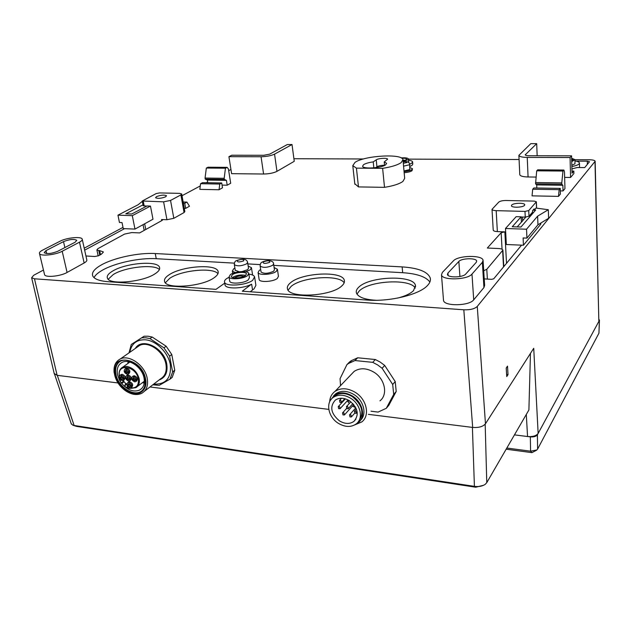 <?xml version="1.0" encoding="UTF-8"?>
<svg xmlns="http://www.w3.org/2000/svg" width="631" height="631" viewBox="0 0 631 631"><rect width="100%" height="100%" fill="white"/><g stroke="black" fill="none" stroke-linecap="round" stroke-linejoin="round"><path stroke-width="0.95" d="M506.827 448.042L530.592 451.189L536.91 449.95L537.604 449.106L598.953 333.16L599.45 320.169M526.301 414.441L527.555 436.526L530.332 436.873L530.592 451.189L531.933 452.64L506.157 449.201M531.933 452.64L536.295 450.368M530.332 436.873C533.794 437.133 536.153 436.439 537.399 434.806L599.347 320.493L598.969 319.302M43.452 270.044L33.688 275.282L31.637 277.774L34.484 278.799L463.824 309.789L472.674 427.432C478.732 427.865 482.991 426.651 485.46 423.787L533.723 348.296L538.14 433.426C536.279 435.871 532.745 436.904 527.555 436.526L514.462 434.869M463.824 309.789C470.221 310.01 474.701 308.89 477.273 306.421L595.159 161.268C594.812 160.329 592.84 159.824 589.236 159.753L575.054 159.698L571.733 161.607M506.748 376.581L506.22 368.047L507.505 366.114L508.026 374.625L506.748 376.581M230.938 169.479L228.69 170.685M207.678 181.957L206.25 182.722M200.287 185.924L182.02 195.72M122.998 227.373L84.215 248.18M519.084 159.509L408.446 159.13M363.472 158.973L293.904 158.736M595.159 161.347L598.851 321.408L594.994 161.741M404.163 172.697C407.847 172.389 410.473 171.735 412.027 170.717L412.453 168.84M430.429 279.817L430.279 278.113C430.831 280.495 429.9 282.956 427.502 285.496C419.434 294.63 389.745 301.91 367.037 300.048L242.296 291.206L251.406 284.242C243.613 288.722 226.064 289.274 225.062 285.125L224.581 282.262C224.171 281.11 224.857 279.888 226.655 278.602L229.069 277.23M430.279 278.113C427.865 271.74 418.487 268.001 402.128 266.897L402.681 272.702L273.807 265.383M94.043 277.656C95.155 275.266 97.813 272.86 102.009 270.423C114.59 262.993 139.735 257.629 156.251 258.702L155.25 253.544L402.128 266.897M155.25 253.544C138.71 252.51 113.509 257.85 100.881 265.209C94.122 269.129 91.432 272.758 92.812 276.094C94.476 279.139 99.58 281.008 108.13 281.702L215.983 289.345L224.731 283.145M224.936 284.376L225.062 285.125M354.78 183.7L358.479 186.91L356.428 168.138L382.631 168.343L384.508 187.344C393.216 185.932 399.352 183.968 402.893 181.444L404.676 178.344L403.028 160.164M384.508 187.344L358.479 186.91M482.36 262.338L471.988 274.067C467.563 279.998 441.937 280.582 441.487 274.832L442.37 272.418L453.381 260.887C457.948 255.326 482.628 254.798 483.07 260.319L482.36 262.338L483.938 287.555L484.624 285.425L483.101 260.808M443.459 299.749L443.514 300.395C443.987 306.461 469.354 306.043 473.707 299.835L471.988 274.067M483.938 287.555L473.707 299.835M79.498 242.17L62.193 251.264C55.725 254.885 40.518 256.478 39.516 253.638C39.051 252.629 40.061 251.469 42.537 250.168L60.079 241.192C66.5 237.721 81.241 236.262 82.18 239.023C82.59 239.938 81.699 240.987 79.498 242.17L84.144 262.985C86.313 261.755 87.181 260.65 86.762 259.688L82.29 239.504M44.462 274.217L44.596 274.785C45.637 277.79 60.718 276.236 67.083 272.458L62.193 251.264M84.144 262.985L67.083 272.458M227.207 185.198L226.426 180.356L224.36 179.417L224.179 178.305L225.456 168.209L227.16 167.357L228.43 169.021L230.694 183.25L227.207 185.198L222.057 185.112M219.044 189.75L199.838 189.371L200.563 183.716L219.769 184.039L221.71 182.966L222.498 187.817L219.044 189.75L219.769 184.039M185.664 208.372L184.757 203.285L186.918 202.094L189.481 206.242L185.664 208.372L184.276 208.333M589.472 161.765L584.692 167.594L577.152 167.538L571.915 168.919M589.472 161.733L587.303 161.181L587.366 164.368M576.182 161.134L587.303 161.181M409.898 166.442L412.019 165.369L412.792 164.084L412.611 162.057M563.026 190.941L562.868 185.277L561.819 184.197L561.779 182.895L562.97 171.048L563.909 170.047L564.493 171.987L564.958 188.63L563.026 190.941L560.312 190.901M558.482 196.375L532.036 195.862L532.714 189.229L559.161 189.663L560.241 188.393L560.407 194.072L558.482 196.375L559.161 189.663M261.068 156.756L263.584 174.022L231.601 173.667L228.919 156.669L231.719 155.234L263.774 155.289L269.752 154.13L287.31 144.546L292.019 144.531L294.251 161.307L276.97 171.356L274.556 154.138C271.125 155.731 266.629 156.598 261.068 156.756L228.919 156.669M263.584 174.022C269.114 173.911 273.578 173.02 276.97 171.356M519.77 174.542L519.778 174.716C520.275 176.081 523.036 176.838 528.068 176.98L527.24 157.419C522.168 157.324 519.392 156.638 518.895 155.352L530.774 143.671L536.689 143.655L525.229 154.832C525.457 155.407 526.696 155.715 528.952 155.754L571.583 155.833L572.025 173.209L573.824 171.104L573.879 173.549L570.574 177.461L564.642 177.39M536.066 177.074L528.068 176.98M493.213 230.039L493.221 230.173C493.497 230.985 494.878 231.459 497.354 231.593L496.187 210.651L525 211.409L525.252 217.103L521.182 216.985L521.427 222.191L521.088 216.804L516.158 216.662L505.494 228.493L526.538 229.219L526.924 238.108L523.115 237.958L523.438 245.23L540.83 224.092L540.791 223.051M506.512 263.34L504.855 231.861L497.354 231.593M504.855 231.861L501.156 232.713L502.055 249.253M487.377 279.083L486.785 269.303L502.899 250.136C502.591 249.221 501.124 248.685 498.506 248.527L487.321 248.038L501.156 232.713M486.785 269.303L483.717 270.754M523.438 245.23L521.553 245.151L493.71 278.815L491.62 279.328L484.222 278.902M134.979 229.092L132.297 215.66L117.95 215.163L119.456 222.491L122.02 222.585L123.25 228.603L134.979 229.092L152.994 219.225L150.47 206.077L147.031 205.974L131.745 213.996L125.798 213.799L142.992 204.854M84.649 250.16L124.528 228.659M103.287 252.203L101.299 254.246L98.704 255.689L94.871 256.501L85.942 255.989M103.208 251.832L99.643 250.625L100.518 254.679M99.769 255.098L98.799 250.578L99.643 250.625M98.799 250.578L96.882 249.931L97.915 248.646L124.599 234.062L131.776 232.571L139.648 232.91L162.159 220.393L162.585 219.856L161.536 219.533L161.741 220.621M163.603 201.833L142.243 201.013L156.133 193.591L159.501 192.928L179.559 193.362L181.704 193.962L180.908 194.9L170.544 200.437L163.603 201.833L166.939 219.73L161.536 219.533M166.939 219.73L173.825 218.31L170.544 200.437M180.908 194.9L184.071 212.544L173.825 218.31M184.071 212.544L184.851 211.551L181.728 194.096M530.458 353.399L528.896 409.976L486.777 482.628L485.176 424.174M349.945 361.626L351.475 361.784M117.997 382.954L57.121 375.327L54.187 373.481M373.844 167.87L373.236 161.883C368.788 162.506 365.578 163.437 363.598 164.659L362.58 166.213C362.754 169.258 381.503 168.13 385.699 164.801L386.622 163.326L384.216 161.938L387.615 159.193C387.521 157.703 378.348 158.247 376.234 159.856L376.936 166.805C378.624 165.843 381.163 165.322 384.539 165.227M376.936 166.805L375.666 167.672M373.236 161.883L376.234 159.856M356.428 168.138L352.792 165.661L354.993 162.396C364.339 155.597 402.42 153.365 402.98 159.698L401.174 162.632C397.593 165.046 391.409 166.947 382.631 168.343M384.216 161.938L384.555 165.44M472.674 427.432L368.323 414.346M328.798 409.393L149.997 386.969M340.535 385.636L340.054 378.695L346.9 364.663L348.288 363.59L354.969 360.553L372.708 362.336L377.606 364.915L382.118 368.275L392.695 384.476L393.697 394.43L386.29 408.296L388.814 405.291L396.205 391.472L395.219 381.558L384.697 365.436L380.209 362.091L375.335 359.528L357.667 357.785L351.017 360.822L349.298 362.565M71.208 423.638L72.857 425.215L74.127 425.491L474.409 486.367C478.795 486.943 482.423 486.241 485.294 484.285L486.777 482.628M72.944 425.247L76.572 426.39L74.127 425.491L57.303 375.35M472.406 427.4L474.409 486.367L475.75 487.219L76.572 426.39M475.75 487.219L483.598 485.271M506.614 374.483L508.026 374.625M144.097 336.244L131.287 344.455L144.097 336.244L148.048 336.213L152.197 337.041L149.965 338.61L163.957 347.847L166.158 346.245L152.197 337.041M163.957 347.847L169.597 356.136L172.61 371.904L169.999 379.128L172.153 377.456L174.771 370.239L171.774 354.519L166.158 346.245M169.999 379.128L159.225 385.352L152.812 384.807M129.008 352.863L131.287 344.455M141.841 337.798L145.808 337.774L149.965 338.61M171.774 354.519L169.597 356.136M172.61 371.904L174.771 370.239M129.82 352.303C131.437 343.611 136.675 339.446 145.532 339.801C156.338 340.779 168.083 352.461 170.291 364.458C171.514 377.74 166.213 384.311 154.406 384.161L153.775 384.066M115.639 378.284L114.108 372.416C113.525 365.933 115.576 361.46 120.261 358.992C129.237 354.188 145.035 365.467 147.212 378.363C148.395 385.462 146.589 390.431 141.801 393.271C137.006 395.519 131.674 394.738 125.79 390.936L124.504 390.005M145.516 378.781C148.53 391.646 136.264 398.547 125.364 390.613C119.803 386.629 116.238 381.432 114.668 375.035L114.361 373.166C110.977 352.54 141.936 357.714 145.516 378.781M144.901 378.703C142.914 367.037 128.621 356.83 120.505 361.192C115.804 363.771 114.061 368.409 115.268 375.106C117.429 386.89 131.911 396.962 139.995 392.206C144.349 389.635 145.982 385.131 144.901 378.703M141.644 391.094L140.697 391.662C132.613 396.418 118.147 386.361 115.994 374.585C114.905 368.938 116.072 364.655 119.488 361.752M121.617 383.348C127.533 390.171 133.535 392.411 139.617 390.076C143.529 387.773 144.996 383.743 144.026 377.985C142.243 367.542 129.458 358.432 122.201 362.352C118.013 364.655 116.451 368.796 117.524 374.775L119.377 379.862L119.527 377.385M144.231 383.072L142.385 382.709M127.872 363.48L128.054 361.626M130.988 387.655L127.833 388.325L131.185 388.302M119.504 379.886L119.456 376.526M119.48 376.368L119.354 376.47C118.541 371.974 119.716 368.827 122.895 367.029L126.941 366.437C133.086 367.81 137.156 371.872 139.143 378.624C139.877 382.922 138.781 385.927 135.854 387.639L131.532 388.302M121.609 380.043L119.551 379.886M122.635 380.335L122.509 380.319C119.559 378.892 118.841 377.149 120.347 375.082C123.857 375.579 124.914 377.275 123.534 380.17L122.635 380.335L123.013 381.936L121.373 383.017L122.154 383.175L123.392 382.268L122.138 383.198M123.013 381.936L124.047 381.818L123.637 380.114M126.949 383.829L125.892 383.664L124.047 381.818M125.892 383.664L125.246 384.271L126.957 384.634M131.445 387.331L131.934 386.961C133.401 384.886 132.676 383.151 129.741 381.755L128.298 382.212M123.944 379.87L124.433 379.507C125.932 377.433 125.206 375.69 122.264 374.278L120.844 374.727M130.018 380.611L130.507 380.248C132.005 378.166 131.28 376.415 128.33 375.003L126.886 375.461M136.138 381.353L136.611 380.998C138.118 378.9 137.392 377.149 134.427 375.745L132.967 376.21M128.59 373.852L129.063 373.497C130.593 371.399 129.868 369.64 126.902 368.22L125.466 368.678M128.85 382.418C131.784 383.822 132.51 385.557 131.035 387.631L129.978 387.797C127.044 386.385 126.318 384.65 127.809 382.575L128.85 382.418M127.943 384.926C128.614 386.503 129.505 387.016 130.633 386.464L130.885 385.296L128.732 383.482L127.943 384.926M130.743 386.109L128.59 384.594L128.913 383.467M127.809 388.27L126.839 384.618M124.938 386.543L124.583 385.833L125.064 385.21L124.552 386.014L124.749 386.393L125.222 385.778L125.159 385.091M131.414 388.286L131.067 388.033C136.604 388.144 139.017 385.076 138.299 378.829C135.988 365.617 116.569 363.07 119.511 376.202M120.474 377.448C121.128 379.018 122.02 379.539 123.14 379.002L123.4 377.811L121.262 375.997L120.474 377.448M123.258 378.647L121.12 377.125L121.452 375.989M128.566 381.069C125.608 379.649 124.891 377.898 126.397 375.816L127.423 375.666C130.38 377.078 131.106 378.829 129.607 380.911L128.566 381.069M126.523 378.19C127.186 379.767 128.085 380.288 129.213 379.736L129.473 378.553L127.32 376.731L126.523 378.19M129.458 379.302L128.771 379.468L127.17 377.866L127.509 376.723M134.663 381.826C131.698 380.406 130.972 378.655 132.486 376.557L133.535 376.399C136.493 377.811 137.227 379.562 135.72 381.66L134.663 381.826M132.613 378.939C133.283 380.525 134.182 381.045 135.326 380.485L135.586 379.302L133.417 377.472L132.613 378.939M135.57 380.043L134.868 380.217L133.259 378.608L133.606 377.464M127.139 374.309C124.165 372.882 123.447 371.115 124.985 369.025L125.995 368.875C128.969 370.294 129.694 372.053 128.164 374.159L127.139 374.309M125.096 371.422C125.75 373 126.65 373.52 127.777 372.976L128.046 371.769L125.908 369.947L125.096 371.422M128.03 372.542L127.352 372.7L125.743 371.091L126.09 369.94M346.9 364.663L349.629 361.886M357.667 357.785L354.969 360.553M372.708 362.336L375.335 359.528M384.697 365.436L382.118 368.275M392.695 384.476L395.219 381.558M396.205 391.472L393.697 394.43M386.29 408.296L378.079 412.09L371.02 411.215M379.949 400.843C388.207 394.62 384.973 378.797 373.899 372.18C366.54 367.936 359.962 367.676 354.157 371.399L351.025 374.664M329.658 401.813C329.918 397.341 331.709 393.862 335.045 391.37C340.977 387.608 347.736 387.947 355.332 392.387C366.777 399.313 370.239 415.616 361.808 421.91L354.803 424.868M360.396 420.356C367.187 414.409 363.827 400.551 353.991 394.572C347.192 390.589 341.15 390.289 335.858 393.665L333.618 395.818M330.486 400.291L334.398 395.203C339.699 391.819 345.756 392.127 352.571 396.118C362.817 402.333 365.917 416.925 358.353 422.541L356.239 423.906M358.4 421.595C364.497 413.337 362.47 405.007 352.319 396.607C345.756 392.766 339.928 392.474 334.816 395.732L332.569 397.932M338.216 423.235C328.223 417.107 325.328 402.681 333.207 397.427C338.319 394.162 344.171 394.462 350.749 398.327C360.64 404.329 363.637 418.424 356.334 423.827C351.096 427.487 345.054 427.29 338.216 423.235M339.415 420.853C344.905 424.111 349.755 424.277 353.967 421.358C359.441 414.756 357.951 407.894 349.511 400.788C344.187 397.656 339.462 397.427 335.329 400.086C329.516 406.672 330.881 413.589 339.415 420.853M355.821 407.8L352.413 406.064M349.329 403.446L347.31 400.811M338.658 408.651L338.24 406.624L339.636 406.687L340.054 408.714L338.658 408.651M342.98 414.898L342.562 412.887L343.966 412.942L344.392 414.961L342.98 414.898M349.968 416.894L349.542 414.882L350.962 414.938L351.396 416.949L349.968 416.894M354.843 413.242L354.417 411.215L355.852 411.27L356.278 413.289L354.843 413.242M355.19 406.648L354.212 406.403L353.668 404.487M349.992 401.111L348.493 401.127L347.72 399.778M346.837 408.683L346.419 406.648L347.831 406.703L348.249 408.738L346.837 408.683M339.928 402.397L339.525 400.346L340.914 400.409L341.324 402.46L339.928 402.397M410 167.609L412.445 168.706L411.933 169.581C410.371 170.591 407.744 171.253 404.061 171.561M404.006 170.946L409.764 169.565L409.708 164.289M251.659 284.265L252.558 290.008L250.215 291.767M260.193 264.61L247.841 263.908M234.385 263.143L156.251 258.702M402.681 272.702C416.87 273.641 425.941 276.749 429.892 282.025M252.534 289.866L254.025 288.903L255.91 285.354L254.695 277.514M252.597 275.069L251.517 268.088M397.617 298.084C405.126 296.168 410.426 293.683 413.518 290.646L415.474 285.527C413.944 274.753 369.671 276.157 358.858 287.097C356.704 289.061 355.884 291.001 356.405 292.918C358.116 297.169 364.71 299.622 376.186 300.285M341.726 285.985C343.966 283.997 344.818 282.096 344.305 280.29C342.507 270.691 302.233 272.6 290.631 282.664C287.91 284.841 286.868 286.955 287.507 289.006C289.124 298.573 331.267 296.341 341.726 285.985M214.177 277.703C217.474 275.376 218.76 273.231 218.042 271.267C215.991 263.592 181.736 266.116 169.124 274.777C165.322 277.254 163.839 279.58 164.667 281.749C166.608 289.448 202.472 286.569 214.177 277.703M154.958 273.854C158.76 271.409 160.266 269.192 159.477 267.197C157.403 260.327 125.514 263.032 112.578 271.109C108.264 273.688 106.56 276.07 107.451 278.255C109.447 285.157 142.827 282.104 154.958 273.854M259.081 279.139L259.152 279.58C259.775 282.633 273.373 281.789 277.325 278.445L278.445 276.299L277.49 269.697M248.874 274.13C252.1 274.572 254.001 275.463 254.585 276.804L252.684 280.29C246.358 285.433 225.638 286.86 224.581 282.262M229.652 280.787L229.731 281.276C230.433 284.289 243.976 283.366 248.164 279.998L249.434 277.687L248.827 273.854M247.486 275.684C243.282 279.02 229.716 279.959 229.021 276.97L230.37 274.603C234.7 271.298 248.046 270.407 248.756 273.397L247.486 275.684M245.491 275.558L246.484 273.791C245.932 271.488 235.647 272.182 232.334 274.73L231.301 276.544C231.837 278.839 242.249 278.121 245.491 275.558M232.516 277.482L232.752 277.301C236.964 275.092 241.271 274.461 245.68 275.416M243.818 276.465C241.168 275.558 238.266 275.889 235.111 277.451L234.614 277.908M248.18 266.053L251.453 267.67L250.231 269.823L245.759 271.78M235.103 272.576L232.35 271.062L233.644 268.838L234.898 268.112M235.237 270.226L239.204 271.756M242.209 271.527L247.66 269.674L248.511 268.167L247.636 262.599M356.965 294.117L359.291 290.915C369.45 280.582 410.395 278.405 415.261 288.099M288.107 290.126L291.151 286.371C302.052 276.875 339.281 274.311 344.155 282.83M165.361 282.783L169.786 278.271C181.562 270.155 213.073 267.134 217.955 273.696M108.209 279.257L113.304 274.501C125.324 266.968 154.508 263.829 159.391 269.571M274.13 267.576L277.427 269.271L276.291 271.385C272.324 274.69 258.686 275.55 258.071 272.553L259.27 270.368L260.674 269.547M261.005 271.724L261.053 272.024C264.081 273.941 268.285 273.673 273.657 271.227L274.446 269.76L273.617 264.113M465.733 274.035L476.247 262.33L476.689 261.092C476.437 257.779 461.553 258.103 458.847 261.455L447.947 273.042L447.434 274.469C447.718 277.924 463.028 277.585 465.733 274.035M45.992 250.617L44.194 252.692C47.073 254.151 51.608 253.686 57.784 251.272L75.16 242.194L76.793 240.293C74.001 238.857 69.568 239.291 63.51 241.61L45.992 250.617L46.686 253.552M208.246 167.207L206.337 168.043L205.059 178.045L205.241 179.141L207.354 180.072L207.804 182.745M207.354 180.072L226.426 180.356M205.241 179.141L224.36 179.417M205.059 178.045L224.179 178.305M206.337 168.043L225.456 168.209M200.563 183.716L202.551 182.659L221.71 182.966M183.14 201.999L186.918 202.094M183.369 203.245L184.757 203.285M575.086 160.921C577.815 161.394 579.266 162.088 579.447 163.027L579.132 163.855C578.091 164.959 575.661 165.843 571.852 166.505M571.82 165.227L574.928 163.839L575.054 159.769M571.647 158.239L575.054 159.675M571.718 160.944L573.153 159.793L571.662 158.894M408.541 160.219C410.994 160.519 412.351 161.063 412.595 161.859L411.822 163.137L409.708 164.202M408.73 162.443L408.438 159.059M401.182 157.892C405.394 157.592 407.807 157.939 408.431 158.925L407.91 159.769L403.13 161.323M403.091 160.873L406.317 159.761L406.719 159.115C406.332 158.42 404.7 158.136 401.821 158.263M403.028 160.219L405.134 160.337M562.868 185.277L536.697 184.899L536.815 188.014M561.819 184.197L535.553 183.826L536.697 184.899M537.809 169.834L536.705 170.827L535.553 183.826M562.97 171.048L536.705 170.827M561.779 182.895L535.506 182.54M560.241 188.393L533.881 187.967L532.714 189.229M292.019 144.531L274.556 154.138M537.155 155.77L536.689 143.655M571.97 171.088L573.824 171.104M570.574 177.461L570.061 157.529L527.24 157.419M571.583 155.833L570.061 157.529M537.62 216.141L537.959 224.786L548.615 218.263L548.315 209.729L537.62 216.141L526.538 229.219M521.088 216.804L512.254 226.742L520.946 227.034L535.64 210.076L534.354 209.894L535.948 208.064L548.315 209.729M521.553 245.151L506.33 244.52L505.494 228.493M534.354 209.894L532.903 210.273M525.252 217.103L528.983 216.252L532.58 212.119L532.525 210.707L534.102 208.908L534.157 210.304M496.187 210.651C493.694 210.541 492.306 210.099 492.022 209.334L498.782 202.094C500.146 201.052 502.56 200.516 506.023 200.492L534.189 201.108L536.366 201.778L528.739 210.573L525 211.409M536.09 208.08L536.587 207.347L536.374 201.833M530.395 214.627L531.547 214.792M521.332 222.191L517.199 226.908M525.789 217.103L522.649 220.684M522.484 217.025L522.657 220.787L521.427 222.191M511.686 205.075L511.425 205.738C511.418 207.875 522.862 207.567 524.503 205.383L524.747 204.744C524.732 202.606 513.397 202.906 511.686 205.075M514.502 207.11L517.191 207.236M537.959 224.786L526.924 238.108M143.15 205.674L146.763 206.116M132.297 215.66L150.47 206.077M142.314 201.376L138.063 204.775L117.95 215.163M165.598 196.833L166.537 195.744C164.375 194.695 161.039 194.987 156.535 196.612L155.565 197.716C157.75 198.765 161.094 198.465 165.598 196.833M599.347 320.493L598.953 333.16M537.604 449.106L537.399 434.806M485.46 423.787L477.273 306.421M57.121 375.327L34.484 278.799M159.075 379.996C165.385 377.654 167.949 372.345 166.758 364.063C164.297 347.815 141.904 336.891 135.294 348.462M144.499 391.196L160.455 378.931C165.212 376.1 167.034 371.209 165.937 364.261C163.918 351.625 148.474 340.677 139.577 345.465L120.261 358.992M122.998 382.291L121.799 383.285M121.073 368.37L129.899 362.036M122.651 380.438L119.622 380.059L121.365 383.017M123.187 382.228L121.846 382.402M127.336 385.746L127.809 387.994L124.733 386.606L127.833 388.325M125.222 385.778L125.482 384.405M403.177 161.844C406.885 161.086 409.062 161.867 409.7 164.194L409.338 164.794L403.572 166.166M403.185 161.915C406.072 161.544 407.334 161.741 406.971 162.506L403.312 163.279M235.292 270.525L234.338 264.657C234.377 262.409 235.055 261.068 236.38 260.65C243.053 258.371 246.792 258.923 247.597 262.315L246.729 263.797C241.405 266.156 237.272 266.44 234.338 264.657L234.29 264.342M237.327 260.493C241.87 258.939 244 259.057 243.724 260.84C239.149 262.401 237.019 262.283 237.327 260.493M261.053 272.024L260.146 266.085C260.224 263.821 260.887 262.496 262.141 262.102C267.97 259.207 273.862 261.005 273.578 263.821L272.781 265.272C267.394 267.702 263.182 267.97 260.146 266.085L260.098 265.769M263.159 261.92C267.694 260.343 269.879 260.461 269.721 262.283C265.17 263.868 262.977 263.75 263.159 261.92M448.136 275.439L447.947 273.042M458.847 261.455L459.928 276.504M63.51 241.61L64.875 247.573M207.82 167.286L226.908 167.436M537.565 169.928L563.775 170.141M525.449 155.139L525.418 154.429M528.983 216.252L528.739 210.573M536.271 202.046L536.492 207.623M502.647 250.87L503.514 266.968M144.184 206.045L143.261 201.297M145.777 229.503L144.657 223.792M143.056 224.668L144.176 230.394M352.792 165.661L354.843 184.252M31.637 277.774L54.305 373.962M71.366 424.111L54.645 374.42M125.364 390.613L125.79 390.936M114.361 373.166L114.108 372.416M140.697 391.662L139.995 392.206M141.817 388.396L139.617 390.076M144.365 381.219L137.495 386.393M119.377 379.862L121.239 383.112L122.051 383.262M127.809 382.575L128.7 381.913M125.064 385.21L125.246 384.271M135.854 387.639L127.833 388.317M120.355 375.074L121.255 374.428M126.397 375.816L127.304 375.161M132.486 376.557L133.386 375.902M124.985 369.025L125.892 368.37M351.017 360.822L348.288 363.59M335.045 391.37L354.157 371.399M334.398 395.203L335.858 393.665M333.207 397.427L334.816 395.732M353.967 421.358L355.955 419.087M345.417 398.863L338.24 406.624M347.799 400.283L340.251 408.494M346.569 408.47L342.562 412.887M353.47 404.889L344.589 414.741M355.837 407.831L349.542 414.882M354.74 413.171L351.585 416.72M356.365 409.03L354.417 411.215M357.209 412.232L356.476 413.06M350.875 401.758L346.419 406.648M352.895 403.603L348.454 408.509M341.497 398.232L339.525 400.346M344.818 398.689L341.537 402.231M229.021 276.97L229.731 281.276M232.35 271.062L232.729 273.373M415.577 286.711L415.474 285.527M344.447 281.513L344.305 280.29M218.239 272.458L218.042 271.267M159.69 268.333L159.477 267.197M258.071 272.553L259.152 279.58M441.487 274.832L443.514 300.395M39.516 253.638L44.596 274.785M227.16 167.357L208.072 167.207M579.55 167.554L579.447 163.169M537.715 169.834L563.909 170.047M518.895 155.352L519.778 174.716M492.022 209.334L493.221 230.173M503.79 266.637L502.907 250.302M98.184 255.934L96.882 249.931M143.166 205.745L142.243 201.013"/></g></svg>
